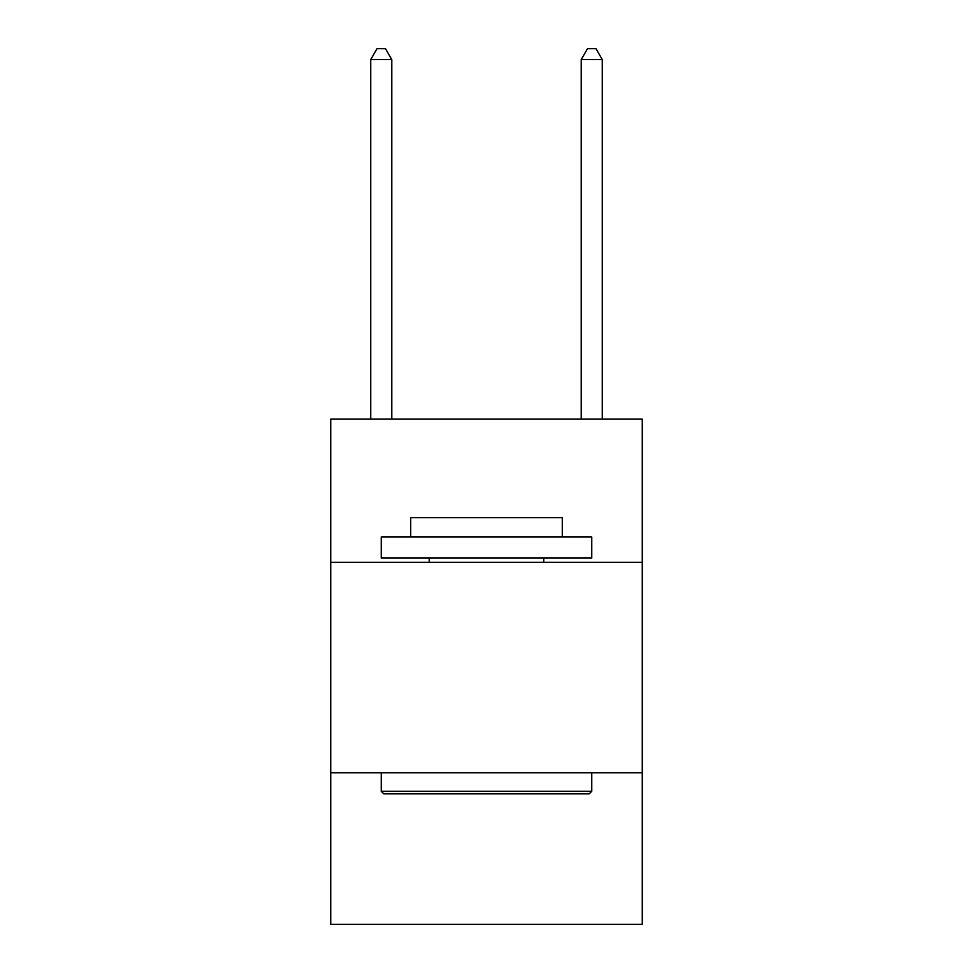 <?xml version="1.0" encoding="UTF-8"?>
<svg xmlns="http://www.w3.org/2000/svg" width="973" height="973" viewBox="0 0 973 973"><rect width="100%" height="100%" fill="white"/><g stroke="black" fill="none" stroke-linecap="round" stroke-linejoin="round"><path stroke-width="1.46" d="M642.277 562.285L642.277 419.144L330.723 419.144L330.723 562.285L642.277 562.285L642.277 924.35L330.723 924.35L330.723 562.285M642.277 772.781L330.723 772.781M383.776 793.834L381.246 791.317L591.754 791.317L589.224 793.834L383.776 793.834M591.754 537.023L591.754 558.076L381.246 558.076L381.246 537.023L591.754 537.023M410.715 537.023L410.715 517.66L562.285 517.66L562.285 537.023M591.754 772.781L591.754 791.317M381.246 772.781L381.246 791.317M543.761 558.076L543.761 562.285M429.239 558.076L429.239 562.285M391.778 419.144L391.778 59.596L370.725 59.596L370.725 419.144M370.725 59.596L377.038 48.65L385.454 48.65L391.778 59.596M602.275 419.144L602.275 59.596L581.222 59.596L581.222 419.144M581.222 59.596L587.546 48.65L595.962 48.65L602.275 59.596"/></g></svg>

